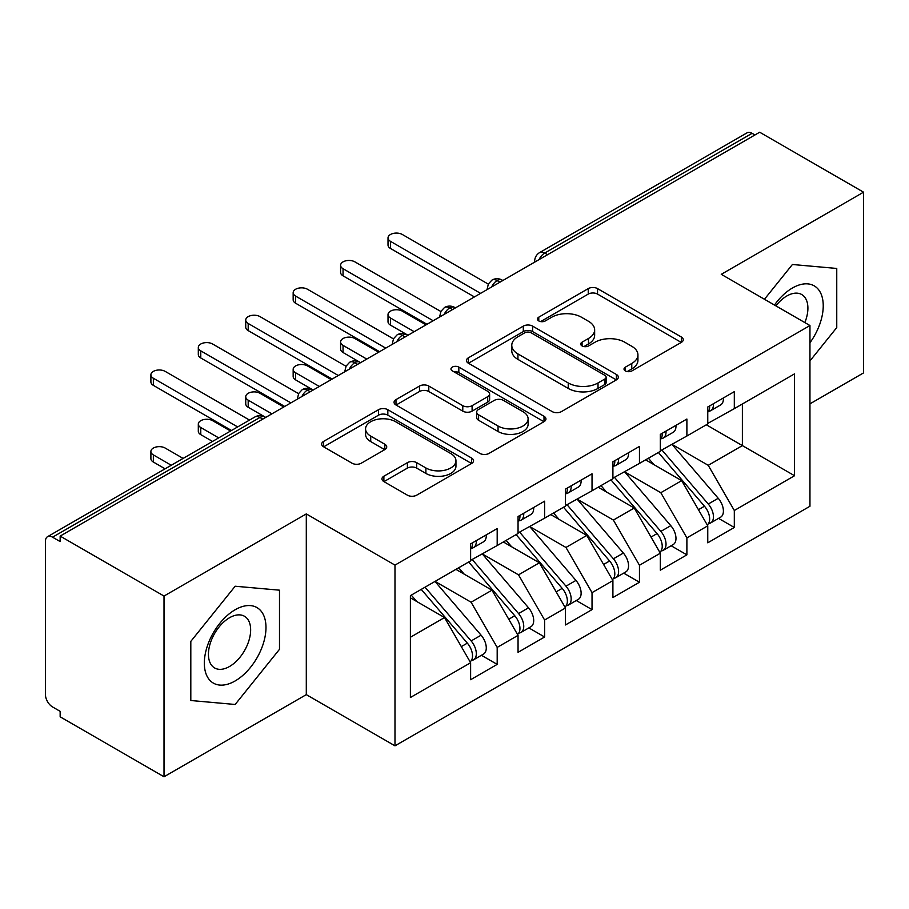 <?xml version="1.0" encoding="UTF-8"?>
<svg xmlns="http://www.w3.org/2000/svg" width="909" height="909" viewBox="0 0 909 909"><rect width="100%" height="100%" fill="white"/><g stroke="black" fill="none" stroke-linecap="round" stroke-linejoin="round"><path stroke-width="1.36" d="M625.369 370.929A4.613 2.659 0 0 0 631.88 370.929L681.341 342.375A6.579 3.806 0 0 0 683.273 339.682A6.579 3.806 0 0 0 681.341 337L597.554 288.619A6.579 3.806 0 0 0 588.237 288.619L538.776 317.173A4.613 2.659 0 0 0 537.435 319.059A4.613 2.659 0 0 0 538.776 320.934A4.613 2.659 0 0 0 545.298 320.934L551.695 317.241A21.066 12.158 0 0 1 581.487 317.241L588.475 321.275A21.066 12.158 0 0 1 594.645 329.876A21.066 12.158 0 0 1 588.475 338.478L582.078 342.17A4.613 2.659 0 0 0 580.726 344.057A4.613 2.659 0 0 0 582.078 345.931A4.613 2.659 0 0 0 588.589 345.931L594.997 342.238A21.066 12.158 0 0 1 624.79 342.238L631.766 346.272A21.066 12.158 0 0 1 637.936 354.874A21.066 12.158 0 0 1 631.766 363.475L625.369 367.168A4.613 2.659 0 0 0 624.017 369.043A4.613 2.659 0 0 0 625.369 370.929L625.369 367.168M383.882 476.214A6.579 3.806 0 0 0 381.95 478.907A6.579 3.806 0 0 0 383.882 481.588L407.391 495.166A6.579 3.806 0 0 0 416.697 495.166L471.635 463.454A6.579 3.806 0 0 0 473.555 460.761A6.579 3.806 0 0 0 471.635 458.079L387.836 409.698A6.579 3.806 0 0 0 378.53 409.698L323.593 441.41A6.579 3.806 0 0 0 321.661 444.103A6.579 3.806 0 0 0 323.593 446.785L351.988 463.181A6.579 3.806 0 0 0 361.305 463.181L384.814 449.614A6.579 3.806 0 0 0 386.734 446.921A6.579 3.806 0 0 0 384.814 444.24L370.724 436.104A17.612 10.169 0 0 1 365.566 428.912A17.612 10.169 0 0 1 376.44 419.526A17.612 10.169 0 0 1 395.631 421.731L450.796 453.568A17.612 10.169 0 0 1 455.954 460.761A17.612 10.169 0 0 1 445.08 470.158A17.612 10.169 0 0 1 425.889 467.953L416.697 462.647A6.579 3.806 0 0 0 407.391 462.647L383.882 476.214L383.882 481.588M809.953 403.846L863.55 372.906L863.55 192.185L759.685 132.225L60.153 536.094L60.153 541.571L52.563 537.185A10.056 5.806 -120 0 0 47.529 536.696A10.056 5.806 -120 0 0 45.45 541.298L45.45 694.635A10.056 5.806 -120 0 0 52.563 706.952L60.153 711.338L60.153 716.815L164.018 776.775L306.299 694.635L394.983 745.834L394.983 565.114L306.299 513.915L164.018 596.054L60.153 536.094M863.55 192.185L721.269 274.325L809.953 325.536L394.983 565.114M552.161 411.584A6.579 3.806 0 0 0 561.478 411.584L616.404 379.86A6.579 3.806 0 0 0 618.336 377.178A6.579 3.806 0 0 0 616.404 374.485L532.617 326.115A6.579 3.806 0 0 0 523.3 326.115L468.374 357.828A6.579 3.806 0 0 0 466.442 360.509A6.579 3.806 0 0 0 468.374 363.202L552.161 411.584M454.148 371.929A4.613 2.659 0 0 1 458.829 372.576L458.829 367.1L544.014 416.288A6.579 3.806 0 0 1 545.945 418.969A6.579 3.806 0 0 1 544.014 421.662L489.087 453.375A6.579 3.806 0 0 1 479.782 453.375L395.983 404.994L395.983 399.619A6.579 3.806 0 0 0 394.052 402.312A6.579 3.806 0 0 0 395.983 404.994M395.983 399.619L419.492 386.052A6.579 3.806 0 0 1 428.798 386.052L462.783 405.664A6.579 3.806 0 0 0 472.101 405.664L487.69 396.665A6.579 3.806 0 0 0 489.621 393.972A6.579 3.806 0 0 0 487.69 391.29L452.307 370.861A4.613 2.659 0 0 1 450.966 368.974A4.613 2.659 0 0 1 453.807 366.52A4.613 2.659 0 0 1 458.829 367.1M394.983 745.834L809.953 506.256L809.953 325.536M706.327 424.787L794.546 475.725L794.546 373.86L734.313 408.641L734.313 391.654L707.759 406.993L707.759 423.969L686.886 436.013L686.886 419.038L660.332 434.377L660.332 451.353L639.459 463.397L639.459 446.421L612.905 461.761L612.905 478.736L592.032 490.78L592.032 473.805L565.478 489.133L565.478 506.108L544.605 518.164L544.605 501.189L518.05 516.517L518.05 533.492L497.189 545.536L497.189 528.561L470.623 543.9L470.623 560.876L410.391 595.645L410.391 697.51L470.623 662.729L444.535 617.552L410.391 597.838M794.546 475.725L734.313 510.494L708.225 465.317L672.183 444.501M718.553 518.369L734.313 527.47L734.313 510.494M734.313 527.47L707.759 542.809L707.759 525.834L686.886 537.878L660.809 492.701L624.756 471.885M671.126 545.752L686.886 554.854L686.886 537.878M686.886 554.854L660.332 570.182L660.332 553.206L639.459 565.262L613.382 520.073L577.329 499.268M623.699 573.136L639.459 582.237L639.459 565.262M639.459 582.237L612.905 597.565L612.905 580.59L592.032 592.634L565.955 547.457L529.902 526.652M576.272 600.519L592.032 609.621L592.032 592.634M592.032 609.621L565.478 624.949L565.478 607.973L544.605 620.018L518.528 574.84L482.486 554.036M528.845 627.892L544.605 636.993L544.605 620.018M544.605 636.993L518.05 652.332L518.05 635.357L497.189 647.401L471.101 602.224L435.059 581.408M481.418 655.275L497.189 664.377L497.189 647.401M497.189 664.377L470.623 679.716L470.623 662.729M470.623 560.33L497.189 545.536M410.391 637.266L444.535 617.552M518.05 532.947L544.605 518.164M471.101 602.224L491.962 590.18L455.92 569.364M518.05 635.357L491.962 590.18M565.478 505.563L592.032 490.78M518.528 574.84L539.389 562.796L503.347 541.98M565.478 607.973L539.389 562.796M612.905 478.179L639.459 463.397M565.955 547.457L586.816 535.412L550.774 514.596M612.905 580.59L586.816 535.412M660.332 450.807L686.886 436.013M613.382 520.073L634.243 508.029L598.202 487.224M660.332 553.206L634.243 508.029M754.947 134.964L752.095 133.316L544.73 253.043L547.57 254.679M539.037 259.61A10.056 5.806 120 0 1 544.73 253.043A10.056 5.806 60 0 0 539.696 252.543L747.073 132.816A10.056 5.806 60 0 1 752.095 133.316M707.759 423.424L734.313 408.641M708.225 465.317L742.38 445.603L742.38 403.982L794.546 373.86M660.809 492.701L681.67 480.645L645.629 459.84M707.759 525.834L681.67 480.645M164.018 596.054L164.018 776.775M792.409 264.496L764.458 299.266L792.409 264.496L836.757 268.45L792.409 264.496M836.757 327.581L836.757 268.45L836.757 327.581L809.953 360.918L836.757 327.581M306.299 694.635L306.299 513.915M279.495 649.31L279.495 590.18L235.158 586.225L190.81 641.39L190.81 700.509L235.158 704.475L279.495 649.31L235.158 704.475L190.81 700.509L190.81 641.39L235.158 586.225L279.495 590.18L279.495 649.31M499.916 282.199L497.064 280.563A10.056 5.806 -120 0 0 492.03 280.063A10.056 5.806 -120 0 0 491.917 280.131L488.394 283.949L487.235 288.63A10.056 5.806 0 0 0 487.338 289.46M452.489 309.583L449.637 307.946A10.056 5.806 -120 0 0 444.603 307.447A10.056 5.806 -120 0 0 444.49 307.515L440.967 311.332L439.808 316.014A10.056 5.806 0 0 0 439.911 316.843M405.062 336.966L402.21 335.319A10.056 5.806 -120 0 0 397.188 334.819A10.056 5.806 -120 0 0 397.063 334.898L393.54 338.716L392.381 343.397A10.056 5.806 0 0 0 392.483 344.227M357.635 364.35L354.783 362.702A10.056 5.806 -120 0 0 349.76 362.202A10.056 5.806 -120 0 0 349.635 362.271L346.113 366.1L344.954 370.781A10.056 5.806 0 0 0 345.056 371.599M310.208 391.722L307.356 390.086A10.056 5.806 -120 0 0 302.333 389.586A10.056 5.806 -120 0 0 302.208 389.654L298.686 393.472L297.538 398.165A10.056 5.806 0 0 0 297.641 398.983M627.21 371.576L631.766 368.952A21.066 12.158 0 0 0 637.936 360.35L637.936 354.874M594.645 329.876L594.645 335.353A21.066 12.158 0 0 1 588.475 343.954L583.919 346.579M681.261 342.42L597.554 294.096A6.579 3.806 0 0 0 588.237 294.096L540.628 321.593M616.313 379.917L532.617 331.592A6.579 3.806 0 0 0 523.3 331.592L468.453 363.248M604.769 379.064A4.613 2.659 0 0 0 606.121 377.178A4.613 2.659 0 0 0 604.769 375.292L531.22 332.83A4.613 2.659 0 0 0 524.698 332.83L517.948 336.728A21.066 12.158 0 0 0 511.778 345.329A21.066 12.158 0 0 0 517.948 353.931L568.227 382.95A21.066 12.158 0 0 0 598.02 382.95L604.769 379.064L604.769 384.53A4.613 2.659 0 0 0 606.121 382.655L606.121 377.178M511.778 345.329L511.778 350.806A21.066 12.158 0 0 0 517.948 359.407L517.948 353.931M604.769 384.53L598.02 388.427A21.066 12.158 0 0 1 568.227 388.427L517.948 359.407M396.074 405.05L419.492 391.518L419.492 386.052M489.621 393.972L489.621 399.449A6.579 3.806 0 0 1 487.69 402.142L472.101 411.141A6.579 3.806 0 0 1 462.783 411.141L428.798 391.518A6.579 3.806 0 0 0 419.492 391.518M458.829 372.576L543.934 421.708M498.052 426.026A17.612 10.169 0 0 0 517.244 428.23A17.612 10.169 0 0 0 528.106 418.833A17.612 10.169 0 0 0 522.948 411.652L503.518 400.426A6.579 3.806 0 0 0 494.212 400.426L478.611 409.425A6.579 3.806 0 0 0 476.68 412.118A6.579 3.806 0 0 0 478.611 414.799L498.052 426.026L498.052 431.502A17.612 10.169 0 0 0 517.244 433.707A17.612 10.169 0 0 0 528.106 424.31L528.106 418.833M476.68 412.118L476.68 417.595A6.579 3.806 0 0 0 478.611 420.276L478.611 414.799M498.052 431.502L478.611 420.276M455.954 460.761L455.954 466.237A17.612 10.169 0 0 1 445.08 475.634A17.612 10.169 0 0 1 425.889 473.43L416.697 468.124A6.579 3.806 0 0 0 407.391 468.124L383.962 481.645M365.566 428.912L365.566 434.388A17.612 10.169 0 0 0 370.724 441.581L370.724 436.104M384.723 449.66L370.724 441.581M471.544 463.499L387.836 415.174A6.579 3.806 0 0 0 378.53 415.174L323.684 446.842M662.161 450.296L708.27 504.029A13.419 7.749 60 0 1 713.451 516.778A13.419 7.749 60 0 1 710.668 522.925L720.632 517.176A13.419 7.749 -120 0 0 723.405 511.028A13.419 7.749 -120 0 0 718.224 498.28L672.126 444.535M710.668 522.925A13.419 7.749 60 0 1 708.497 523.539M658.366 452.477L704.475 506.222A13.419 7.749 60 0 1 709.656 518.971A13.419 7.749 60 0 1 707.213 524.891M390.472 318.002L390.472 325.127A8.386 4.84 180 0 1 388.018 321.706L388.018 314.582A8.386 4.84 0 0 0 390.472 318.002L414.186 331.694M426.048 324.854L402.335 311.162A8.386 4.84 0 0 0 393.199 310.105A8.386 4.84 0 0 0 388.018 314.582M653.878 464.601L648.412 458.227M390.472 325.127L407.243 334.819A10.056 5.806 120 0 0 402.21 335.319A10.056 5.806 120 0 0 396.756 341.761M707.759 412.209A13.419 7.749 -120 0 0 709.656 406.732A13.419 7.749 -120 0 0 709.622 405.914M708.497 411.3A13.419 7.749 -120 0 0 710.668 410.686A13.419 7.749 -120 0 0 713.451 404.539A13.419 7.749 -120 0 0 713.417 403.721M723.382 397.972A13.419 7.749 60 0 1 723.405 398.79A13.419 7.749 60 0 1 720.632 404.937L710.668 410.686M488.303 284.131L402.335 234.488A8.386 4.84 -0 0 0 393.199 233.443A8.386 4.84 -0 0 0 388.018 237.919A8.386 4.84 -0 0 0 390.472 241.34L390.472 248.452A8.386 4.84 180 0 1 388.018 245.032L388.018 237.919M474.418 296.925L390.472 248.452M480.588 293.357L390.472 241.34M614.734 477.668L660.843 531.413A13.419 7.749 60 0 1 666.024 544.161A13.419 7.749 60 0 1 663.24 550.309L673.205 544.548A13.419 7.749 -120 0 0 675.978 538.412A13.419 7.749 -120 0 0 670.797 525.663L624.699 471.919M663.24 550.309A13.419 7.749 60 0 1 661.07 550.922M610.95 479.861L657.048 533.606A13.419 7.749 60 0 1 662.229 546.354A13.419 7.749 60 0 1 659.786 552.274M343.045 345.386L343.045 352.51A8.386 4.84 180 0 1 340.591 349.079L340.591 341.966A8.386 4.84 0 0 0 343.045 345.386L366.759 359.078M378.621 352.226L354.908 338.546A8.386 4.84 0 0 0 345.772 337.489A8.386 4.84 0 0 0 340.591 341.966M606.451 491.985L600.985 485.611M343.045 352.51L359.816 362.202A10.056 5.806 120 0 0 354.783 362.702A10.056 5.806 120 0 0 349.329 369.145M567.318 505.052L613.416 558.796A13.419 7.749 60 0 1 618.597 571.545A13.419 7.749 60 0 1 615.813 577.681L625.778 571.931A13.419 7.749 -120 0 0 628.551 565.796A13.419 7.749 -120 0 0 623.369 553.047L577.272 499.302M615.813 577.681A13.419 7.749 60 0 1 613.643 578.306M563.523 507.245L609.621 560.989A13.419 7.749 60 0 1 614.802 573.738A13.419 7.749 60 0 1 612.359 579.658M295.618 372.77L295.618 379.882A8.386 4.84 180 0 1 293.164 376.462L293.164 369.349A8.386 4.84 0 0 0 295.618 372.77L319.332 386.461M331.194 379.61L307.481 365.918A8.386 4.84 0 0 0 298.345 364.873A8.386 4.84 0 0 0 293.164 369.349M559.024 519.369L553.558 512.994M295.618 379.882L312.389 389.586A10.056 5.806 120 0 0 307.356 390.086A10.056 5.806 120 0 0 301.902 396.517M519.891 532.435L565.989 586.18A13.419 7.749 60 0 1 571.17 598.929A13.419 7.749 60 0 1 568.386 605.064L578.351 599.315A13.419 7.749 -120 0 0 581.124 593.179A13.419 7.749 -120 0 0 575.954 580.431L529.845 526.686M568.386 605.064A13.419 7.749 60 0 1 566.216 605.689M516.096 534.628L562.194 588.362A13.419 7.749 60 0 1 567.375 601.11A13.419 7.749 60 0 1 564.932 607.042M248.191 400.153L248.191 407.266A8.386 4.84 180 0 1 245.737 403.846L245.737 396.722A8.386 4.84 0 0 0 248.191 400.153L271.905 413.834M283.767 406.993L260.054 393.302A8.386 4.84 0 0 0 250.918 392.256A8.386 4.84 0 0 0 245.737 396.722M511.597 546.741L506.131 540.378M248.191 407.266L265.746 417.401M472.464 559.819L518.562 613.552A13.419 7.749 60 0 1 523.743 626.301A13.419 7.749 60 0 1 520.959 632.448L530.924 626.699A13.419 7.749 -120 0 0 533.697 620.552A13.419 7.749 -120 0 0 528.527 607.803L482.418 554.07M520.959 632.448A13.419 7.749 60 0 1 518.789 633.073M468.669 562.001L514.767 615.745A13.419 7.749 60 0 1 519.948 628.494A13.419 7.749 60 0 1 517.516 634.414M200.775 427.525L200.775 434.65A8.386 4.84 180 0 1 198.31 431.23L198.31 424.105A8.386 4.84 0 0 0 200.775 427.525L218.694 437.877M230.545 431.025L212.626 420.685A8.386 4.84 0 0 0 203.491 419.64A8.386 4.84 0 0 0 198.31 424.105M464.169 574.124L458.704 567.761M200.775 434.65L212.524 441.433M660.332 439.592A13.419 7.749 -120 0 0 662.229 434.116A13.419 7.749 -120 0 0 662.195 433.298M661.07 438.683A13.419 7.749 -120 0 0 663.24 438.058A13.419 7.749 -120 0 0 666.024 431.923A13.419 7.749 -120 0 0 665.99 431.105M675.955 425.355A13.419 7.749 60 0 1 675.978 426.173A13.419 7.749 60 0 1 673.205 432.309L663.24 438.058M440.876 311.503L354.908 261.872A8.386 4.84 -0 0 0 345.772 260.826A8.386 4.84 -0 0 0 340.591 265.292A8.386 4.84 -0 0 0 343.045 268.723L343.045 275.836A8.386 4.84 180 0 1 340.591 272.416L340.591 265.292M426.991 324.297L343.045 275.836M433.161 320.741L343.045 268.723M612.905 466.965A13.419 7.749 -120 0 0 614.802 461.488A13.419 7.749 -120 0 0 614.779 460.67M613.643 466.067A13.419 7.749 -120 0 0 615.813 465.442A13.419 7.749 -120 0 0 618.597 459.306A13.419 7.749 -120 0 0 618.563 458.488M628.528 452.739A13.419 7.749 60 0 1 628.551 453.557A13.419 7.749 60 0 1 625.778 459.693L615.813 465.442M393.449 338.887L307.481 289.255A8.386 4.84 -0 0 0 298.345 288.21A8.386 4.84 -0 0 0 293.164 292.675A8.386 4.84 -0 0 0 295.618 296.095L295.618 303.22A8.386 4.84 180 0 1 293.164 299.8L293.164 292.675M379.564 351.681L295.618 303.22M385.734 348.124L295.618 296.095M565.478 494.348A13.419 7.749 -120 0 0 567.375 488.872A13.419 7.749 -120 0 0 567.352 488.053M566.216 493.451A13.419 7.749 -120 0 0 568.386 492.826A13.419 7.749 -120 0 0 571.17 486.679A13.419 7.749 -120 0 0 571.147 485.861M581.101 480.111A13.419 7.749 60 0 1 581.124 480.929A13.419 7.749 60 0 1 578.351 487.076L568.386 492.826M346.022 366.27L260.054 316.639A8.386 4.84 -0 0 0 250.918 315.582A8.386 4.84 -0 0 0 245.737 320.059A8.386 4.84 -0 0 0 248.191 323.479L248.191 330.603A8.386 4.84 180 0 1 245.737 327.172L245.737 320.059M332.137 379.064L248.191 330.603M338.307 375.508L248.191 323.479M518.05 521.732A13.419 7.749 -120 0 0 519.948 516.255A13.419 7.749 -120 0 0 519.925 515.437M518.789 520.823A13.419 7.749 -120 0 0 520.959 520.209A13.419 7.749 -120 0 0 523.743 514.062A13.419 7.749 -120 0 0 523.72 513.244M533.674 507.495A13.419 7.749 60 0 1 533.697 508.313A13.419 7.749 60 0 1 530.924 514.46L520.959 520.209M298.595 393.654L212.626 344.011A8.386 4.84 -0 0 0 203.491 342.966A8.386 4.84 -0 0 0 198.31 347.443A8.386 4.84 -0 0 0 200.775 350.863L200.775 357.976A8.386 4.84 180 0 1 198.31 354.555L198.31 347.443M284.71 406.448L200.775 357.976M290.88 402.88L200.775 350.863M809.953 342.75A43.598 25.168 120 0 0 821.838 296.016A43.598 25.168 120 0 0 792.409 288.017A43.598 25.168 120 0 0 774.468 305.038M804.851 322.581A29.849 17.237 120 0 0 801.715 294.527A29.849 17.237 120 0 0 786.796 296.004A29.849 17.237 120 0 0 775.866 305.844M235.158 680.943A43.598 25.168 120 0 0 265.985 627.551A43.598 25.168 120 0 0 235.158 609.746A43.598 25.168 120 0 0 204.332 663.15A43.598 25.168 120 0 0 235.158 680.943M229.545 666.479A29.849 17.237 120 0 0 249.043 640.175A29.849 17.237 120 0 0 244.464 616.257A29.849 17.237 120 0 0 229.545 617.734A29.849 17.237 120 0 0 210.047 644.038A29.849 17.237 120 0 0 214.615 667.956A29.849 17.237 120 0 0 229.545 666.479M425.037 587.191L471.135 640.936A13.419 7.749 60 0 1 476.316 653.685A13.419 7.749 60 0 1 473.532 659.832L483.497 654.082A13.419 7.749 -120 0 0 486.281 647.935A13.419 7.749 -120 0 0 481.1 635.186L434.991 581.442M473.532 659.832A13.419 7.749 60 0 1 471.362 660.445M421.242 589.384L467.34 643.129A13.419 7.749 60 0 1 472.521 655.878A13.419 7.749 60 0 1 470.089 661.797M153.348 454.909L153.348 462.033A8.386 4.84 180 0 1 150.894 458.613L150.894 451.489A8.386 4.84 0 0 0 153.348 454.909L171.267 465.26M183.118 458.409L165.199 448.069A8.386 4.84 0 0 0 156.064 447.012A8.386 4.84 0 0 0 150.894 451.489M416.742 601.508L411.277 595.134M153.348 462.033L165.097 468.817M470.623 549.116A13.419 7.749 -120 0 0 472.521 543.639A13.419 7.749 -120 0 0 472.498 542.821M471.362 548.207A13.419 7.749 -120 0 0 473.532 547.582A13.419 7.749 -120 0 0 476.316 541.446A13.419 7.749 -120 0 0 476.293 540.628M486.247 534.878A13.419 7.749 60 0 1 486.281 535.696A13.419 7.749 60 0 1 483.497 541.832L473.532 547.582M249.52 420.083L165.199 371.395A8.386 4.84 -0 0 0 156.064 370.349A8.386 4.84 -0 0 0 150.894 374.815A8.386 4.84 -0 0 0 153.348 378.246L153.348 385.359A8.386 4.84 180 0 1 150.894 381.939L150.894 374.815M231.5 430.48L153.348 385.359M237.658 426.923L153.348 378.246M262.781 419.106L259.94 417.47L52.563 537.185M265.723 417.413L264.962 416.97A10.056 5.806 120 0 0 259.94 417.47A10.056 5.806 -120 0 0 254.906 416.97L47.529 536.696M502.859 280.506L502.098 280.063A10.056 5.806 120 0 0 497.064 280.563A10.056 5.806 120 0 0 491.61 286.994M534.662 262.133L534.662 261.258A10.056 5.806 0 0 0 534.765 262.076M455.432 307.878L454.67 307.447A10.056 5.806 120 0 0 449.637 307.946A10.056 5.806 120 0 0 444.183 314.378M631.766 368.952L631.766 363.475M582.078 345.931L582.078 342.17M588.475 343.954L588.475 338.478M538.776 320.934L538.776 317.173M588.237 294.096L588.237 288.619M597.554 294.096L597.554 288.619M681.341 342.375L681.341 337M468.374 363.202L468.374 357.828M523.3 331.592L523.3 326.115M532.617 331.592L532.617 326.115M616.404 379.86L616.404 374.485M568.227 388.427L568.227 382.95M598.02 388.427L598.02 382.95M428.798 391.518L428.798 386.052M462.783 411.141L462.783 405.664M472.101 411.141L472.101 405.664M487.69 402.142L487.69 396.665M544.014 421.662L544.014 416.288M407.391 468.124L407.391 462.647M416.697 468.124L416.697 462.647M425.889 473.43L425.889 467.953M384.814 449.614L384.814 444.24M323.593 446.785L323.593 441.41M378.53 415.174L378.53 409.698M387.836 415.174L387.836 409.698M471.635 463.454L471.635 458.079M704.475 506.222L698.442 509.699M718.224 498.28L708.27 504.029M657.048 533.606L651.014 537.083M670.797 525.663L660.843 531.413M609.621 560.989L603.587 564.466M623.369 553.047L613.416 558.796M562.194 588.362L556.172 591.85M575.954 580.431L565.989 586.18M514.767 615.745L508.745 619.234M528.527 607.803L518.562 613.552M467.34 643.129L461.317 646.606M481.1 635.186L471.135 640.936M502.098 280.063A10.056 10.056 0 0 0 492.03 280.063M539.696 252.543A10.056 10.056 0 0 0 534.662 261.258M454.67 307.447A10.056 10.056 0 0 0 444.603 307.447M487.235 288.63L487.235 289.517M407.243 334.819A10.056 10.056 0 0 0 397.188 334.819M439.808 316.014L439.808 316.9M359.816 362.202A10.056 10.056 0 0 0 349.76 362.202M392.381 343.397L392.381 344.284M312.389 389.586A10.056 10.056 0 0 0 302.333 389.586M344.954 370.781L344.954 371.667M264.962 416.97A10.056 10.056 0 0 0 254.906 416.97M297.538 398.165L297.538 399.04"/></g></svg>
